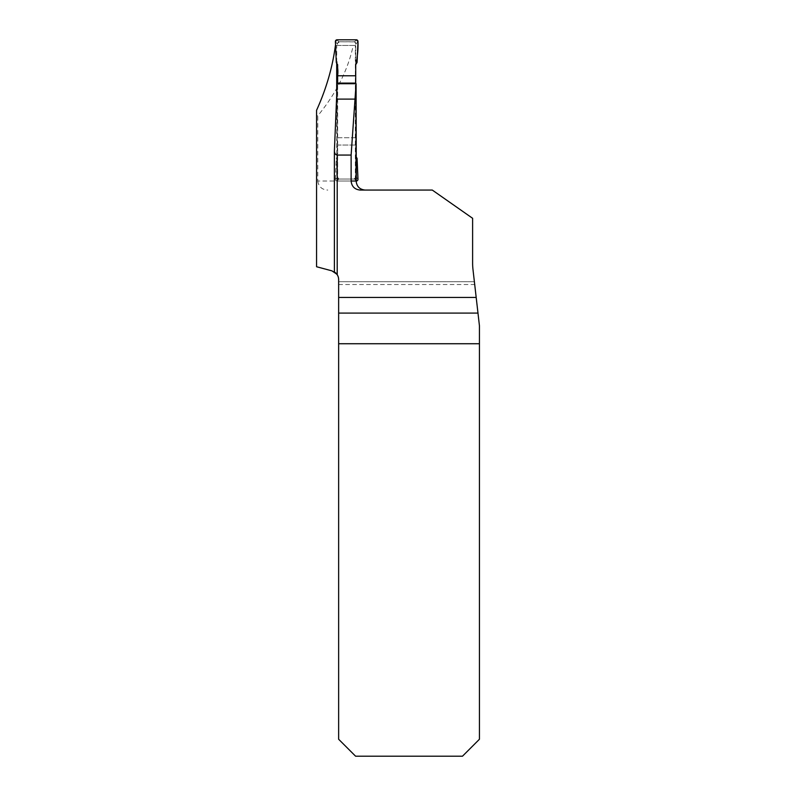 <?xml version="1.0" encoding="UTF-8"?>
<svg xmlns="http://www.w3.org/2000/svg" width="796" height="796" viewBox="0 0 796 796"><rect width="100%" height="100%" fill="white"/><g stroke="black" fill="none" stroke-linecap="round" stroke-linejoin="round"><path stroke-width="0.6" stroke-dasharray="3.98 2.98" d="M335.415 45.452L353.245 45.452C347.981 69.988 336.161 93.421 317.793 115.758L316.569 115.758L316.569 266.74L331.942 270.859A9.035 9.035 0 0 1 338.638 279.585L338.638 281.694L474.376 281.694L338.638 281.694L338.638 739.255L355.583 756.2L462.486 756.2L479.431 739.255L479.431 325.743L472.993 269.595A57.62 57.62 0 0 1 472.615 263.028L472.615 218.303L432.278 190.065L360.27 190.065M335.564 45.452L336.708 45.452L336.708 63.113M336.708 101.779L336.708 179.05L337.225 181.02L356.15 181.02L337.086 181.02L338.798 178.951L337.643 177.349L337.643 158.822L336.3 158.424L337.643 156.096L337.643 158.822M337.186 83.719L337.225 274.71L334.4 271.934M353.245 45.452L355.324 45.452L355.324 179.05L356.15 181.02L317.793 181.02L317.793 115.758M316.569 115.758L316.569 110.296M355.324 45.452L336.708 45.452M355.324 179.05L336.708 179.05M317.793 181.02C318.609 186.702 321.942 189.717 327.783 190.065M356.081 137.718L337.186 137.718M337.225 145.041L356.15 145.041M355.822 179.05L337.016 179.05M337.643 64.735L337.643 177.349A1.692 1.692 0 0 0 339.345 179.05L338.798 178.951M337.643 145.041L337.643 137.718L355.722 137.718L355.722 145.041L337.643 145.041L337.643 156.096M337.643 137.718L337.643 83.719M355.722 137.718L355.722 83.719M337.643 43.472A1.692 1.692 0 0 1 339.345 41.78L337.643 43.472M335.395 41.571L337.643 44.297M337.086 39.8L338.798 41.87M337.643 61.998L336.3 62.396M356.29 39.8L354.578 41.87L355.722 43.472L355.722 177.349L355.722 158.822L357.076 158.424M355.722 64.735L355.722 43.472A1.692 1.692 0 0 0 354.031 41.78L339.345 41.78L354.578 41.87M337.086 181.02A1.692 1.692 0 0 1 335.395 179.259L337.643 176.533M335.395 179.259L336.3 158.424M356.15 156.822L355.722 156.096L355.722 158.822M355.722 145.041L355.722 156.096M339.345 179.05L354.031 179.05L355.722 177.349A1.692 1.692 0 0 1 354.031 179.05L339.345 179.05M356.29 181.02L354.578 178.951M357.981 41.571L355.722 44.297M355.722 61.998L357.076 62.396M357.981 179.259L355.722 176.533M334.4 151.409L334.4 150.653M338.638 284.52L474.705 284.52"/><path stroke-width="1.19" d="M338.638 343.733L479.431 343.733L479.431 739.255L462.486 756.2L355.583 756.2L338.638 739.255L338.638 297.445L476.187 297.445L472.993 269.595A57.62 57.62 0 0 1 472.615 263.028L472.615 218.303L432.278 190.065L360.27 190.065C354.737 189.547 351.693 186.533 351.126 181.02L356.15 181.02C356.688 186.513 359.692 189.528 365.185 190.065M336.708 63.113L336.708 101.779M356.15 156.822L357.076 158.424L357.981 179.259A1.692 1.692 0 0 1 356.29 181.02L356.081 83.719L337.186 83.719L334.39 151.031C334.559 153.479 335.494 154.822 337.205 155.061L351.126 155.061L351.126 181.02M335.564 45.452L335.415 45.452C332.509 67.391 326.221 89.013 316.569 110.296L316.569 266.74L331.942 270.859C338.041 275.088 338.857 275.446 334.4 271.934L334.39 151.031M334.4 151.409L334.4 271.934L337.205 274.71A9.035 9.035 0 0 1 338.638 279.585L338.638 297.445M476.187 297.445L479.431 325.743L479.431 343.733M356.081 83.719L351.126 155.061M336.788 99.112L355.444 99.112M355.722 75.779L337.643 75.779L337.643 64.735L336.3 62.396L335.395 41.571A1.692 1.692 0 0 1 337.086 39.8L356.29 39.8A1.692 1.692 0 0 1 357.981 41.571L357.076 62.396L355.722 64.735L355.722 83.719M337.643 83.719L337.643 83.102L355.722 83.102M337.643 75.779L337.643 83.102M357.981 41.571C358.23 49.581 357.474 57.302 355.722 64.735L355.722 75.779L337.643 75.779C338.24 71.043 337.793 66.575 336.3 62.396L335.395 41.571L337.086 39.8L356.29 39.8L357.981 41.571M337.205 274.71L337.205 155.061M477.978 313.087L338.638 313.087"/></g></svg>
